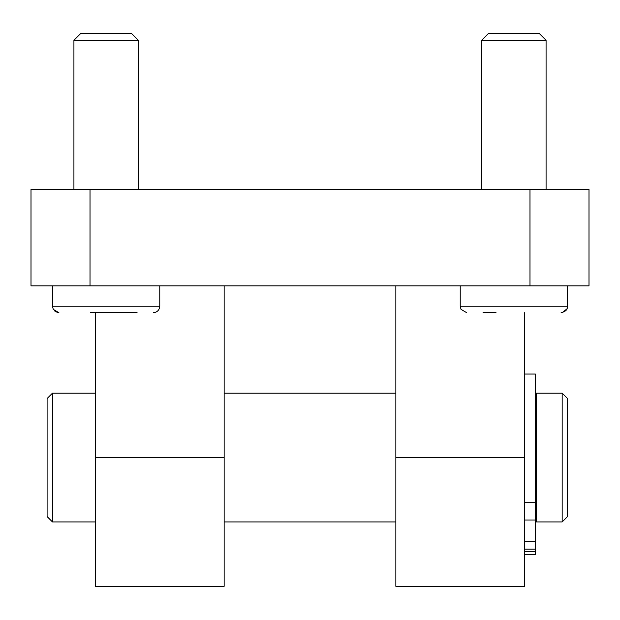 <?xml version="1.0" encoding="UTF-8"?>
<svg xmlns="http://www.w3.org/2000/svg" width="620" height="620" viewBox="0 0 620 620"><rect width="100%" height="100%" fill="white"/><g stroke="black" fill="none" stroke-linecap="round" stroke-linejoin="round"><path stroke-width="0.93" d="M73.919 189.278L73.919 40.269L138.306 40.269L138.306 189.278M138.306 40.269L131.727 33.681L80.507 33.681L73.919 40.269M90.474 312.681L137.09 312.681M481.693 189.278L481.693 40.269L546.081 40.269L546.081 189.278M546.081 40.269L539.493 33.681L488.273 33.681L481.693 40.269M483.034 312.681L496.031 312.681M224.153 285.859L224.153 586.318L95.387 586.318L95.387 312.681M52.46 521.932L47.097 516.568L47.097 398.528L52.46 393.165L52.46 521.932L95.387 521.932M524.613 374.046L535.347 374.046L535.347 554.474L524.613 554.474M535.347 549.15L524.613 549.15M535.347 551.761L524.613 551.761M395.847 285.859L395.847 586.318L524.613 586.318L524.613 312.681M529.984 285.859L589 285.859L589 189.278L31 189.278L31 285.859L529.984 285.859L529.984 189.278M589 189.278L589 285.859M535.347 519.25L536.416 519.25M536.416 393.165L536.416 521.932L562.169 521.932L562.169 393.165L536.416 393.165M562.169 393.165L567.54 398.528L567.54 516.568L562.169 521.932M153.334 312.681C157.24 312.302 159.387 310.155 159.766 306.241L52.46 306.241L53.281 309.388L58.9 312.681M567.509 306.861L567.54 306.241L460.234 306.241L461.024 309.349L466.666 312.681M95.387 457.545L224.153 457.545M535.347 554.451L524.613 554.451M535.347 502.688L524.613 502.688M535.347 520.002L524.613 520.002M535.347 541.616L524.613 541.616M524.613 457.545L395.847 457.545M90.016 189.278L90.016 285.859M566.998 308.822L562.325 312.565M561.108 312.681L561.1 312.681C567.904 311.062 567.145 307.652 567.385 307.652L567.54 285.859M159.766 306.241L159.766 285.859M52.491 306.861L52.46 285.859M53.002 308.822L53.289 309.403M54.32 310.767L57.675 312.565M460.234 306.241L460.234 285.859M52.46 393.165L95.387 393.165M224.153 521.932L395.847 521.932M224.153 393.165L395.847 393.165M535.347 395.847L536.416 395.847"/></g></svg>
